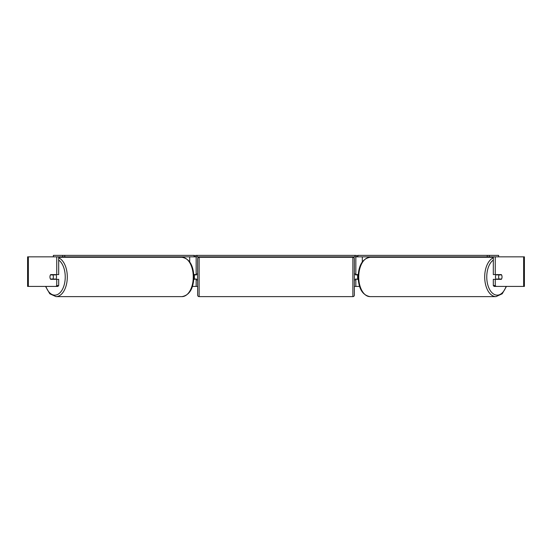 <?xml version="1.0" encoding="UTF-8"?>
<svg xmlns="http://www.w3.org/2000/svg" width="552" height="552" viewBox="0 0 552 552"><rect width="100%" height="100%" fill="white"/><g stroke="black" fill="none" stroke-linecap="round" stroke-linejoin="round"><path stroke-width="0.83" d="M193.807 279.326L196.16 279.029M192.455 286.426L196.16 286.426L196.16 279.326M55.904 286.426L56.752 285.57L58.684 285.57L57.843 286.426L28.352 286.426L28.352 256.852L58.684 256.852L58.684 274.592L56.752 274.592L56.752 256.852L62.7 256.852L62.7 255.376L64.756 255.376L64.756 256.852L194.111 256.852L194.111 255.376L194.476 255.376L194.476 256.852L195.567 256.852L195.567 255.376L356.433 255.376L356.433 256.852L354.957 256.852L354.957 255.376M194.38 279.326L194.38 274.592M196.16 274.889L196.16 256.852M196.16 274.592L193.807 274.592M158.341 257.294L158.341 256.852M358.193 279.326L355.84 279.029M359.545 286.426L355.84 286.426L355.84 279.326M498.628 256.852L498.628 255.376L357.523 255.376L357.523 256.852L356.433 256.852M357.62 279.326L355.55 279.029L355.55 279.919L354.363 279.919M357.62 279.029L357.62 274.592M355.84 274.889L355.84 256.852M355.84 274.592L358.193 274.592M393.659 257.294L393.659 256.852M496.172 279.326A2.96 1.697 -90 0 1 495.496 276.959A2.96 1.697 -90 0 1 496.172 274.592M498.642 276.959A2.96 1.697 -90 0 1 499.125 274.889L501.547 274.889A2.96 1.697 -90 0 1 502.037 276.959A2.96 1.697 -90 0 1 501.547 279.029L499.125 279.029A2.96 1.697 -90 0 1 498.642 276.959M497.138 274.592A2.96 1.697 -90 0 0 496.945 274.889L499.125 274.889M497.138 279.326A2.96 1.697 -90 0 1 496.945 279.029L499.125 279.029M56.752 274.592L50.646 274.592A2.96 1.697 -90 0 0 49.963 276.959A2.96 1.697 -90 0 0 50.646 279.326L56.752 279.326L56.752 285.57M196.16 286.426L197.637 286.426M354.363 286.426L355.84 286.426M496.096 286.426L524.4 286.426L524.4 256.852L493.315 256.852L493.315 274.592L501.354 274.592A2.96 1.697 -90 0 1 501.354 279.326L495.247 279.326L495.247 285.57L496.096 286.426L494.157 286.426L493.315 285.57L493.315 279.326L495.247 279.326M495.247 274.592L495.247 256.852L489.3 256.852L489.3 255.376M493.315 285.57L495.247 285.57M28.352 286.426L27.6 286.426L27.6 256.852L28.352 256.852M58.684 285.57L58.684 279.326L56.752 279.326M27.6 286.426L27.6 256.852M55.828 279.326A2.96 1.697 -90 0 0 56.504 276.959A2.96 1.697 -90 0 0 55.828 274.592M52.875 279.029A2.96 1.697 -90 0 0 53.358 276.959A2.96 1.697 -90 0 0 52.875 274.889L50.453 274.889A2.96 1.697 -90 0 0 49.963 276.959A2.96 1.697 -90 0 0 50.453 279.029L55.055 279.029A2.96 1.697 -90 0 1 54.862 279.326M52.875 274.889L55.055 274.889A2.96 1.697 -90 0 0 54.862 274.592M199.113 257.294A1.477 1.477 0 0 0 197.637 258.778L197.637 295.147A1.477 1.477 0 0 0 199.113 296.624L352.887 296.624A1.477 1.477 0 0 0 354.363 295.147L354.363 258.778A1.477 1.477 0 0 0 352.887 257.294L199.113 257.294L199.113 296.624M197.637 274.006L196.45 274.006L196.45 274.889L194.38 274.889M194.38 279.029L196.45 279.029L196.45 279.919L197.637 279.919M357.62 274.889L355.55 274.889L355.55 274.006L354.363 274.006M62.7 255.376L53.371 255.376L53.371 256.852M64.756 255.376L194.111 255.376M194.476 256.852L194.111 256.852M64.756 256.852L62.7 256.852M197.043 255.376L197.043 256.852L354.957 256.852M197.043 256.852L195.567 256.852M487.243 255.376L487.243 256.852L357.889 256.852L357.889 255.376M487.243 256.852L489.3 256.852M357.523 256.852L357.889 256.852M189.702 261.896L189.702 256.852M362.298 261.896L362.298 256.852M493.315 257.853A19.665 11.281 90 0 0 484.697 276.959A19.665 11.281 90 0 0 495.979 296.624L502.216 293.781L506.446 286.426M506.101 286.426A18.188 10.433 -90 0 1 494.371 294.471A18.188 10.433 -90 0 1 486.76 276.959A18.188 10.433 -90 0 1 493.315 260.075M358.738 276.959A19.665 11.281 -90 0 1 370.019 257.294C362.554 258.688 358.586 265.243 358.11 276.959C358.586 288.682 362.554 295.237 370.019 296.624A19.665 11.281 -90 0 1 358.738 276.959M523.648 286.426L523.648 256.852M58.684 257.853A19.665 11.281 90 0 1 67.303 276.959A19.665 11.281 90 0 1 56.021 296.624L49.783 293.781L45.554 286.426M45.899 286.426A18.188 10.433 -90 0 0 57.629 294.471A18.188 10.433 -90 0 0 65.239 276.959A18.188 10.433 -90 0 0 58.684 260.075M181.981 257.294C189.446 258.688 193.414 265.243 193.89 276.959C193.414 288.682 189.446 295.237 181.981 296.624A19.665 11.281 -90 0 0 193.262 276.959A19.665 11.281 -90 0 0 181.981 257.294L58.684 257.294M352.887 296.624L352.887 257.294M370.019 257.294L493.315 257.294M370.019 296.624L495.979 296.624M181.981 296.624L56.021 296.624"/></g></svg>
